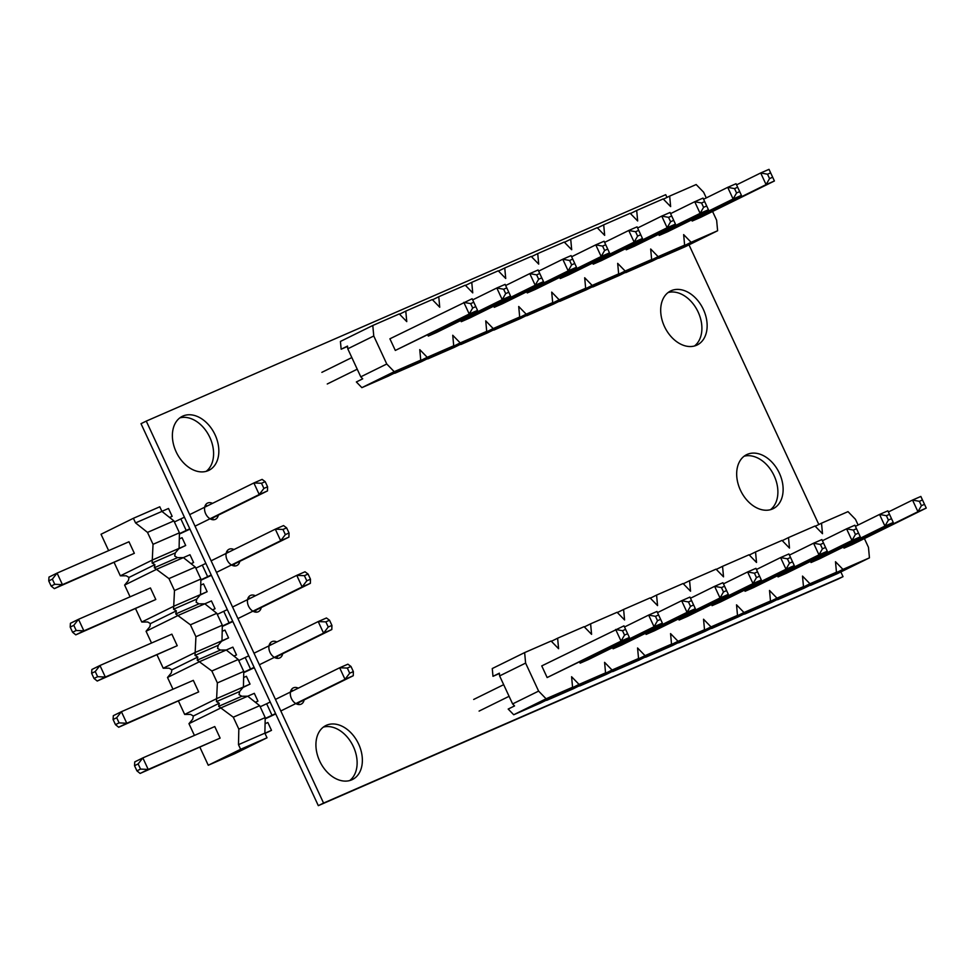 <?xml version="1.0" encoding="UTF-8"?>
<svg xmlns="http://www.w3.org/2000/svg" width="975" height="975" viewBox="0 0 975 975"><rect width="100%" height="100%" fill="white"/><g stroke="black" fill="none" stroke-linecap="round" stroke-linejoin="round"><path stroke-width="1.46" d="M666.985 197.413L665.718 194.683L146.262 421.102L323.566 803.071L318.313 805.655L837.781 579.235L843.034 576.652L840.84 571.947M323.566 803.071L843.034 576.652M818.829 524.513L689.008 244.847M146.262 421.102L141.009 423.686L318.313 805.655M304.103 699.965A9.031 6.374 -116.2 0 1 301.275 704.084A9.031 6.374 -116.2 0 1 291.562 698.807A9.031 6.374 -116.2 0 1 293.292 687.899A9.031 6.374 -116.2 0 1 293.487 687.814A9.031 6.374 -116.2 0 1 298.289 688.167M291.111 690.093A9.031 6.374 -116.2 0 1 293.036 690.751M298.862 702.548A9.031 6.374 -116.2 0 1 298.204 704.474M282.665 653.762A9.031 6.374 -116.2 0 1 279.825 657.893A9.031 6.374 -116.2 0 1 270.124 652.616A9.031 6.374 -116.2 0 1 271.842 641.696A9.031 6.374 -116.2 0 1 272.037 641.611A9.031 6.374 -116.2 0 1 276.839 641.964M269.673 643.89A9.031 6.374 -116.2 0 1 271.598 644.548M277.412 656.346A9.031 6.374 -116.2 0 1 276.766 658.283M326.479 725.254A30.091 21.243 -116.2 0 1 358.41 743.596A30.091 21.243 -116.2 0 1 352.45 779.525A30.091 21.243 -116.2 0 1 320.092 761.926A30.091 21.243 -116.2 0 1 325.845 725.558A30.091 21.243 -116.2 0 1 326.479 725.254M323.347 727.106A30.091 21.243 -116.2 0 1 352.95 745.729A30.091 21.243 -116.2 0 1 349.696 780.561M747.24 454.387A30.091 21.243 -116.2 0 1 779.171 472.729A30.091 21.243 -116.2 0 1 773.212 508.658A30.091 21.243 -116.2 0 1 740.854 491.059A30.091 21.243 -116.2 0 1 746.594 454.679A30.091 21.243 -116.2 0 1 747.24 454.387M744.108 456.227A30.091 21.243 -116.2 0 1 773.711 474.862A30.091 21.243 -116.2 0 1 770.457 509.693M218.327 515.153A9.031 6.374 -116.2 0 1 215.487 519.285A9.031 6.374 -116.2 0 1 205.786 514.008A9.031 6.374 -116.2 0 1 207.504 503.1A9.031 6.374 -116.2 0 1 207.699 503.015A9.031 6.374 -116.2 0 1 212.501 503.368M205.335 505.294A9.031 6.374 -116.2 0 1 207.261 505.952M213.074 517.749A9.031 6.374 -116.2 0 1 212.428 519.675M261.215 607.559A9.031 6.374 -116.2 0 1 258.387 611.691A9.031 6.374 -116.2 0 1 248.674 606.413A9.031 6.374 -116.2 0 1 250.404 595.493A9.031 6.374 -116.2 0 1 250.587 595.408A9.031 6.374 -116.2 0 1 255.389 595.762M248.223 597.687A9.031 6.374 -116.2 0 1 250.148 598.345M255.974 610.143A9.031 6.374 -116.2 0 1 255.316 612.081M239.765 561.356A9.031 6.374 -116.2 0 1 236.937 565.488A9.031 6.374 -116.2 0 1 227.236 560.211A9.031 6.374 -116.2 0 1 228.954 549.303A9.031 6.374 -116.2 0 1 229.149 549.205A9.031 6.374 -116.2 0 1 233.951 549.559M226.773 551.497A9.031 6.374 -116.2 0 1 228.711 552.155M234.524 563.94A9.031 6.374 -116.2 0 1 233.866 565.878M182.947 416.045A30.091 21.243 -116.2 0 1 214.878 434.387A30.091 21.243 -116.2 0 1 208.918 470.316A30.091 21.243 -116.2 0 1 176.56 452.717A30.091 21.243 -116.2 0 1 182.313 416.337A30.091 21.243 -116.2 0 1 182.947 416.045M179.814 417.885A30.091 21.243 -116.2 0 1 209.418 436.52A30.091 21.243 -116.2 0 1 206.164 471.352M671.251 290.684A30.091 21.243 -116.2 0 1 703.182 309.026A30.091 21.243 -116.2 0 1 697.223 344.955A30.091 21.243 -116.2 0 1 664.865 327.356A30.091 21.243 -116.2 0 1 670.617 290.977A30.091 21.243 -116.2 0 1 671.251 290.684M668.119 292.537A30.091 21.243 -116.2 0 1 697.722 311.159A30.091 21.243 -116.2 0 1 694.468 345.991M275.45 699.416L339.653 667.777L347.307 668.058L349.696 673.213L345.004 679.319L353.255 675.724L353.364 671.604L349.696 673.213M347.307 668.058L350.976 666.461L347.892 664.182L339.653 667.777L345.004 679.319L280.812 710.97M189.674 514.617L253.866 482.978L261.519 483.259L263.908 488.414L259.228 494.52L267.479 490.925L267.589 486.805L263.908 488.414M261.519 483.259L265.2 481.662L262.117 479.383L253.866 482.978L259.228 494.52L195.037 526.171M211.112 560.82L275.316 529.169L282.969 529.462L285.358 534.617L280.678 540.723L216.474 572.374M282.969 529.462L286.638 527.865L283.554 525.574L275.316 529.169L280.678 540.723L288.917 537.128L289.039 533.008L285.358 534.617M232.562 607.023L296.753 575.372L304.407 575.664L306.808 580.808L302.116 586.926L237.924 618.577M304.407 575.664L308.088 574.056L305.004 571.777L296.753 575.372L302.116 586.926L310.367 583.33L310.477 579.211L306.808 580.808M254 653.226L318.203 621.575L325.857 621.867L328.246 627.01L323.566 633.128L331.805 629.533L331.927 625.414L328.246 627.01M325.857 621.867L329.538 620.258L326.454 617.979L318.203 621.575L323.566 633.128L259.362 664.767M350.976 666.461L353.364 671.604M265.2 481.662L267.589 486.805M286.638 527.865L289.039 533.008M308.088 574.056L310.477 579.211M329.538 620.258L331.927 625.414M174.391 521.966L184.421 517.201M270.209 702L266.65 703.755L272.013 715.309L275.572 713.554M272.013 715.309L265.188 718.465M275.742 713.919L265.188 718.855M353.255 675.724L296.266 703.816M274.828 657.625L331.805 629.533M254.122 667.351L243.75 672.263M243.738 672.665L254.292 667.717M266.65 703.755L260.179 706.765M238.729 660.562L248.759 655.809M253.378 611.423L310.367 583.33M232.684 621.16L222.3 626.06M222.3 626.462L232.842 621.526M217.279 614.372L227.321 609.607M231.94 565.22L288.917 537.128M211.234 574.957L200.862 579.869M200.85 580.259L211.404 575.323M210.49 519.017L267.479 490.925M189.784 528.755L179.412 533.666M179.4 534.056L189.954 529.12M195.841 568.169L205.871 563.404M136.927 770.859L140.12 773.443L148.212 769.458L140.534 769.08L136.927 770.859L134.526 765.716L134.757 761.889L142.85 757.904L148.212 769.458L220.118 738.112L214.768 726.558L142.85 757.904L138.133 763.937L140.534 769.08M115.477 724.657L118.682 727.24L198.681 691.909L126.774 723.255L119.084 722.877L115.477 724.657L113.088 719.513L113.319 715.687L121.412 711.701L126.774 723.255L118.682 727.24M94.027 678.466L97.232 681.037L177.231 645.706L105.324 677.052L97.634 676.687L94.027 678.466L91.638 673.311L91.869 669.496L99.962 665.498L105.324 677.052L97.232 681.037M72.589 632.263L75.782 634.847L155.793 599.503L83.874 630.849L76.196 630.484L72.589 632.263L70.2 627.108L70.419 623.293L78.512 619.308L83.874 630.849L75.782 634.847M51.139 586.06L54.344 588.644L134.343 553.312L62.437 584.647L54.746 584.281L51.139 586.06L48.75 580.917L48.982 577.09L57.074 573.105L62.437 584.647L54.344 588.644M138.133 763.937L134.526 765.716M113.088 719.513L116.695 717.734L119.084 722.877M91.638 673.311L95.245 671.531L97.634 676.687M70.2 627.108L73.808 625.328L76.196 630.484M48.75 580.917L52.358 579.138L54.746 584.281M116.695 717.734L121.412 711.701L193.318 680.355L198.681 691.909M95.245 671.531L99.962 665.498L171.868 634.164L177.231 645.706M73.808 625.328L78.512 619.308L150.43 587.962L155.793 599.503M52.358 579.138L57.074 573.105L128.98 541.759L134.343 553.312M220.118 738.112L140.12 773.443M199.96 747.362L208.26 765.253L240.63 749.287L238.485 744.668L238.826 729.117L233.293 717.198L218.656 706.351L219.241 703.243L216.462 701.622L217.376 682.914L211.843 670.995L197.206 660.148L197.803 657.053L195.012 655.419L195.926 636.724L190.405 624.804L175.768 613.957L176.353 610.85L173.562 609.217L174.488 590.521L168.955 578.602L154.318 567.755L154.903 564.647L152.124 563.014L153.038 544.318L147.505 532.399L135.549 522.905L133.404 518.286L159.79 506.793L161.911 511.351L168.504 508.475L172.148 516.336L169.565 517.457M114.173 562.563L120.339 575.823L152.697 559.869L179.095 548.364L175.293 552.923L174.696 556.018L177.487 557.651L183.385 557.615L189.979 554.738L193.598 562.526L191.124 563.745M120.339 575.823L126.226 575.786L129.017 577.419L128.42 580.515L124.617 585.073L130.077 596.822M154.903 564.647L129.017 577.419M174.488 590.521L200.874 579.016L195.341 567.097L183.385 557.615L156.987 569.107L124.617 585.073M200.74 585.11L203.519 583.891L207.139 591.691L174.147 606.072L141.777 622.026L147.676 621.989L150.455 623.61L149.87 626.718L146.067 631.264L151.527 643.025M176.353 610.85L150.455 623.61M200.874 579.016L200.533 594.567L196.743 599.113L196.146 602.221L198.937 603.854L204.823 603.805L178.437 615.31L146.067 631.264M222.19 631.3L224.957 630.094L228.577 637.894L195.597 652.275L163.227 668.228L169.114 668.18L171.905 669.813L171.308 672.921L167.517 677.467L172.977 689.227M197.803 657.053L171.905 669.813M195.926 636.724L222.324 625.219L221.983 640.77L218.181 645.316L217.596 648.424L220.374 650.057L226.273 650.008L199.887 661.513L167.517 677.467M243.628 677.503L246.407 676.297L250.027 684.097L243.433 686.973L239.631 691.519L239.033 694.627L241.824 696.247L247.711 696.211L221.325 707.716L188.955 723.669L194.415 735.43M219.241 703.243L193.355 716.016L192.757 719.123L188.955 723.669M217.376 682.914L243.762 671.422L243.433 686.973L217.035 698.466L184.665 714.431L190.564 714.382L193.355 716.016M208.26 765.253L234.646 753.748L267.016 737.795L240.63 749.287M178.51 701.159L184.665 714.431M157.06 654.956L163.227 668.228M135.623 608.766L141.777 622.026M133.404 518.286L101.034 534.251L108.639 550.631M265.017 733.493L271.501 730.348L267.857 722.499L265.078 723.706M255.462 702.353L257.936 701.135L254.317 693.335L247.711 696.211L259.679 705.693L265.212 717.612L264.871 733.163L238.485 744.668M169.674 517.554L172.148 516.336M178.681 548.864L185.689 545.488L182.069 537.7L179.303 538.907M207.139 591.691L200.119 595.067M212.574 609.948L215.048 608.729L211.429 600.929L204.823 603.805L216.791 613.299L222.324 625.219M228.577 637.894L221.569 641.257M234.012 656.151L236.486 654.932L232.867 647.132L226.273 650.008L238.229 659.502L243.762 671.422M250.027 684.097L243.019 687.46M185.689 545.488L179.095 548.364L179.424 532.813L173.903 520.894L161.935 511.412L135.549 522.905M271.501 730.348L264.895 733.224L267.016 737.795M257.936 701.135L255.34 702.256M236.486 654.932L233.902 656.053M215.048 608.729L212.452 609.862M193.598 562.526L191.002 563.66M147.505 532.399L173.903 520.894M153.038 544.318L179.424 532.813M168.955 578.602L195.341 567.097M190.405 624.804L216.791 613.299M211.843 670.995L238.229 659.502M238.826 729.117L265.212 717.612M233.293 717.198L259.679 705.693M216.462 701.622L239.631 691.519M218.656 706.351L241.824 696.247M197.206 660.148L220.374 650.057M195.012 655.419L218.181 645.316M175.768 613.957L198.937 603.854M173.562 609.217L196.743 599.113M152.124 563.014L175.293 552.923M154.318 567.755L177.487 557.651M739.684 191.6L737.661 187.237L734.541 188.602L736.576 192.965L739.684 191.6L741.427 195.366L667.509 231.806L659.197 235.426L658.661 234.28M673.713 220.362L671.69 215.987L668.57 217.352L670.605 221.715L673.713 220.362L675.456 224.116L601.538 260.557L593.227 264.176L592.69 263.031M607.742 249.113L605.719 244.749L602.599 246.102L604.622 250.465L607.742 249.113L609.485 252.878L535.567 289.307L527.256 292.939L526.719 291.793M541.771 277.863L539.748 273.5L536.628 274.865L538.651 279.228L541.771 277.863L543.514 281.629L469.597 318.069L461.285 321.689L460.748 320.543M475.8 306.625L477.543 310.379L395.314 350.439L389.903 338.8L472.132 298.74L473.777 302.262L470.657 303.615L472.68 307.978L475.8 306.625L473.777 302.262M347.551 346.43L341.153 349.221L347.514 346.076L347.77 348.806L360.774 376.825L362.712 378.824L356.35 381.956L361.871 387.648L388.367 376.094L420.737 360.141L419.762 349.635L427.233 357.313L394.863 373.267L421.346 361.713L453.716 345.759L452.741 335.254L460.212 342.932L427.842 358.885L454.338 347.344L486.708 331.378L485.733 320.872L493.204 328.551L460.834 344.516L487.317 332.962L519.687 317.009L518.712 306.491L526.183 314.182L493.813 330.135L520.309 318.581L552.679 302.628L551.704 292.122L559.175 299.8L526.805 315.754L553.288 304.212L585.658 288.247L584.683 277.741L592.154 285.419L559.784 301.373L586.28 289.831L618.65 273.877L617.675 263.36L625.146 271.038L592.776 287.003L619.271 275.45L651.641 259.496L650.666 248.991L658.125 256.669L625.755 272.622L652.251 261.081L684.621 245.115L683.646 234.609L691.117 242.288L658.747 258.241L685.242 246.699L717.612 230.746L716.637 220.228L712.567 211.478M706.278 197.913L703.633 192.221L696.162 184.543L669.667 196.085L670.642 206.603L663.171 198.924L636.687 210.466L637.662 220.972L630.191 213.293L603.696 224.847L604.671 235.353L597.2 227.675L570.716 239.216L571.691 249.734L564.22 242.056L537.725 253.598L538.7 264.103L531.229 256.425L504.745 267.979L505.72 278.484L498.249 270.806L471.754 282.348L472.729 292.866L465.258 285.188L438.762 296.729L439.737 307.235L432.278 299.557L405.783 311.11L406.758 321.616L399.287 313.938L372.791 325.492L373.766 335.997L386.77 364.004L394.241 371.682L420.737 360.141M453.716 345.759L427.233 357.313M486.708 331.378L460.212 342.932M519.687 317.009L493.204 328.551M552.679 302.628L526.183 314.182M585.658 288.247L559.175 299.8M618.65 273.877L592.154 285.419M651.641 259.496L625.146 271.038M684.621 245.115L658.125 256.669M717.612 230.746L691.117 242.288M508.792 292.244L506.756 287.881L503.648 289.234L505.672 293.609L508.792 292.244L510.522 296.01L436.605 332.438L428.293 336.07L427.769 334.925M574.763 263.494L572.727 259.118L569.619 260.483L571.643 264.847L574.763 263.494L576.493 267.248L502.576 303.688L494.264 307.308L493.74 306.162M640.733 234.731L638.698 230.368L635.59 231.733L637.613 236.096L640.733 234.731L642.464 238.497L568.547 274.938L560.235 278.558L559.711 277.412M706.704 205.981L704.681 201.618L701.561 202.971L703.584 207.334L706.704 205.981L708.435 209.747L634.53 246.175L626.218 249.807L625.682 248.649M772.675 177.231L770.652 172.855L767.532 174.22L769.555 178.583L772.675 177.231L774.406 180.984L700.501 217.425L692.189 221.045L691.653 219.899M341.153 349.221L340.421 341.445L372.791 325.492M347.77 348.806L373.766 335.997M360.774 376.825L386.77 364.004M361.871 387.648L394.241 371.682M399.531 314.194L405.783 311.11M432.522 299.812L438.762 296.729M465.502 285.431L471.754 282.348M498.493 271.062L504.745 267.979M531.472 256.681L537.725 253.598M564.464 242.3L570.716 239.216M597.443 227.918L603.696 224.847M630.435 213.549L636.687 210.466M663.414 199.168L669.667 196.085M327.259 383.992L357.24 369.208M395.314 350.439L469.231 314.011L463.82 302.372L470.657 303.615M321.86 372.352L351.841 357.569M477.543 310.379L469.231 314.011L472.68 307.978M428.293 336.07L502.21 299.63L496.811 287.991L505.123 284.371L506.756 287.881M472.668 299.886L496.811 287.991L503.648 289.234M510.522 296.01L502.21 299.63L505.672 293.609M461.285 321.689L535.202 285.248L529.791 273.609L538.102 269.99L539.748 273.5M505.659 285.517L529.791 273.609L536.628 274.865M543.514 281.629L535.202 285.248L538.651 279.228M494.264 307.308L568.181 270.879L562.782 259.228L571.094 255.608L572.727 259.118M538.639 271.135L562.782 259.228L569.619 260.483M576.493 267.248L568.181 270.879L571.643 264.847M527.256 292.939L601.173 256.498L595.762 244.859L604.073 241.239L605.719 244.749M571.63 256.754L595.762 244.859L602.599 246.102M609.485 252.878L601.173 256.498L604.622 250.465M560.235 278.558L634.152 242.117L628.753 230.478L637.065 226.858L638.698 230.368M604.61 242.373L628.753 230.478L635.59 231.733M642.464 238.497L634.152 242.117L637.613 236.096M593.227 264.176L667.144 227.748L661.733 216.097L670.044 212.477L671.69 215.987M637.601 228.004L661.733 216.097L668.57 217.352M675.456 224.116L667.144 227.748L670.605 221.715M626.218 249.807L700.123 213.367L694.724 201.728L703.036 198.096L704.681 201.618M670.581 213.623L694.724 201.728L701.561 202.971M708.435 209.747L700.123 213.367L703.584 207.334M659.197 235.426L733.115 198.985L727.716 187.346L736.027 183.727L737.661 187.237M703.572 199.241L727.716 187.346L734.541 188.602M741.427 195.366L733.115 198.985L736.576 192.965M692.189 221.045L766.094 184.604L760.695 172.965L769.007 169.345L770.652 172.855M736.552 184.872L760.695 172.965L767.532 174.22M774.406 180.984L766.094 184.604L769.555 178.583M891.528 518.7L889.505 514.337L886.385 515.702L888.408 520.065L891.528 518.7L893.258 522.466L819.353 558.907L811.042 562.526L810.505 561.381M825.557 547.462L823.534 543.099L820.414 544.452L822.437 548.815L825.557 547.462L827.287 551.216L753.382 587.657L745.071 591.277L744.534 590.131M759.586 576.213L757.551 571.85L754.443 573.202L756.466 577.578L759.586 576.213L761.317 579.979L687.399 616.419L679.088 620.039L678.563 618.893M693.615 604.975L691.58 600.6L688.472 601.965L690.495 606.328L693.615 604.975L695.346 608.729L621.428 645.17L613.117 648.789L612.592 647.644M627.644 633.726L629.375 637.492L547.146 677.552L541.747 665.901L623.976 625.84L625.609 629.362L622.501 630.715L624.524 635.078L627.644 633.726L625.609 629.362M499.395 673.53L492.984 676.321L499.358 673.177L499.614 675.919L512.618 703.926L514.556 705.924L508.182 709.057L513.715 714.748L540.199 703.194L572.569 687.241L571.594 676.735L579.065 684.413L546.695 700.367L573.19 688.825L605.56 672.86L604.585 662.354L612.056 670.032L579.686 685.986L606.17 674.444L638.54 658.491L637.565 647.973L645.036 655.651L612.666 671.617L639.161 660.063L671.531 644.109L670.556 633.604L678.027 641.282L645.657 657.235L672.153 645.694L704.511 629.728L703.536 619.222L711.007 626.901L678.637 642.854L705.132 631.312L737.502 615.359L736.527 604.841L743.998 612.519L711.628 628.485L738.124 616.931L770.494 600.978L769.519 590.472L776.977 598.15L744.608 614.104L771.103 602.55L803.473 586.597L802.498 576.091L809.969 583.769L777.599 599.722L804.095 588.181L836.465 572.215L835.49 561.71L842.948 569.388L810.578 585.353L837.074 573.8L869.444 557.846L868.469 547.328L864.411 538.578M858.11 525.013L855.465 519.322L848.006 511.643L821.511 523.185L822.486 533.703L815.015 526.025L788.519 537.566L789.494 548.084L782.023 540.394L755.54 551.947L756.515 562.453L749.044 554.775L722.548 566.329L723.523 576.834L716.052 569.156L689.569 580.698L690.544 591.216L683.073 583.525L656.577 595.079L657.552 605.585L650.081 597.907L623.598 609.46L624.573 619.966L617.102 612.288L590.606 623.829L591.581 634.347L584.11 626.669L557.615 638.211L558.59 648.716L551.131 641.038L524.635 652.592L525.61 663.098L538.614 691.104L546.085 698.783L572.569 687.241M605.56 672.86L579.065 684.413M638.54 658.491L612.056 670.032M671.531 644.109L645.036 655.651M704.511 629.728L678.027 641.282M737.502 615.359L711.007 626.901M770.494 600.978L743.998 612.519M803.473 586.597L776.977 598.15M836.465 572.215L809.969 583.769M869.444 557.846L842.948 569.388M660.623 619.344L658.6 614.981L655.48 616.334L657.503 620.709L660.623 619.344L662.366 623.11L588.449 659.551L580.137 663.171L579.601 662.025M726.594 590.594L724.571 586.231L721.451 587.584L723.474 591.947L726.594 590.594L728.337 594.36L654.42 630.788L646.108 634.408L645.572 633.263M792.565 561.832L790.542 557.468L787.422 558.833L789.457 563.197L792.565 561.832L794.308 565.597L720.391 602.038L712.079 605.658L711.543 604.512M858.536 533.081L856.513 528.718L853.393 530.071L855.428 534.446L858.536 533.081L860.279 536.847L786.362 573.276L778.05 576.908L777.514 575.762M924.507 504.331L922.484 499.968L919.364 501.321L921.399 505.684L924.507 504.331L926.25 508.085L852.333 544.525L844.021 548.145L843.497 546.999M492.984 676.321L492.265 668.545L524.635 652.592M499.614 675.919L525.61 663.098M512.618 703.926L538.614 691.104M513.715 714.748L546.085 698.783M551.375 641.294L557.615 638.211M584.354 626.913L590.606 623.829M617.346 612.532L623.598 609.46M650.325 598.163L656.577 595.079M683.317 583.781L689.569 580.698M716.296 569.4L722.548 566.329M749.287 555.031L755.54 551.947M782.267 540.65L788.519 537.566M815.258 526.268L821.511 523.185M479.091 711.092L509.084 696.308M547.146 677.552L621.063 641.111L615.664 629.472L622.501 630.715M473.692 699.453L503.673 684.669M629.375 637.492L621.063 641.111L624.524 635.078M580.137 663.171L654.054 626.73L648.643 615.091L656.955 611.471L658.6 614.981M624.512 626.986L648.643 615.091L655.48 616.334M662.366 623.11L654.054 626.73L657.503 620.709M613.117 648.789L687.034 612.349L681.635 600.71L689.947 597.09L691.58 600.6M657.491 612.617L681.635 600.71L688.472 601.965M695.346 608.729L687.034 612.349L690.495 606.328M646.108 634.408L720.025 597.98L714.614 586.341L722.926 582.709L724.571 586.231M690.483 598.236L714.614 586.341L721.451 587.584M728.337 594.36L720.025 597.98L723.474 591.947M679.088 620.039L753.005 583.598L747.606 571.959L755.918 568.34L757.551 571.85M723.462 583.854L747.606 571.959L754.443 573.202M761.317 579.979L753.005 583.598L756.466 577.578M712.079 605.658L785.996 569.217L780.585 557.578L788.897 553.958L790.542 557.468M756.454 569.485L780.585 557.578L787.422 558.833M794.308 565.597L785.996 569.217L789.457 563.197M745.071 591.277L818.976 554.848L813.577 543.209L821.888 539.577L823.534 543.099M789.433 555.104L813.577 543.209L820.414 544.452M827.287 551.216L818.976 554.848L822.437 548.815M778.05 576.908L851.967 540.467L846.568 528.828L854.88 525.208L856.513 528.718M822.425 540.723L846.568 528.828L853.393 530.071M860.279 536.847L851.967 540.467L855.428 534.446M811.042 562.526L884.947 526.086L879.547 514.447L887.859 510.827L889.505 514.337M855.404 526.354L879.547 514.447L886.385 515.702M893.258 522.466L884.947 526.086L888.408 520.065M844.021 548.145L917.938 511.717L912.539 500.065L920.851 496.446L922.484 499.968M888.396 511.972L912.539 500.065L919.364 501.321M926.25 508.085L917.938 511.717L921.399 505.684M180.875 518.956L186.237 530.51M202.312 565.159L207.675 576.712M223.762 611.362L229.125 622.903M245.212 657.552L250.575 669.106"/></g></svg>
